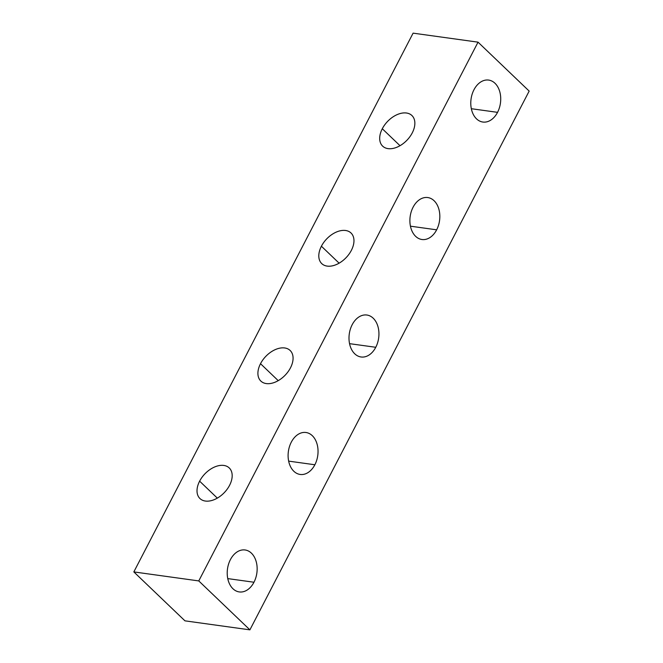<?xml version="1.0" encoding="UTF-8"?>
<svg xmlns="http://www.w3.org/2000/svg" width="663" height="663" viewBox="0 0 663 663"><rect width="100%" height="100%" fill="white"/><g stroke="black" fill="none" stroke-linecap="round" stroke-linejoin="round"><path stroke-width="0.99" d="M133.835 571.912L198.767 580.921L249.901 629.85L184.96 620.841L133.835 571.912L413.099 33.15L478.04 42.159L198.767 580.921L133.835 571.912L184.96 620.841L249.901 629.85L529.165 91.088L249.901 629.85L198.767 580.921L478.04 42.159L529.165 91.088L478.04 42.159L413.099 33.15L133.835 571.912M290.469 367.849A21.175 13.492 -46.3 0 0 284.717 347.967A21.175 13.492 -46.3 0 0 260.509 363.697A21.175 13.492 -46.3 0 0 266.261 383.57A21.175 13.492 -46.3 0 0 290.469 367.849A21.175 13.492 133.7 0 1 260.849 381.068A21.175 13.492 133.7 0 1 260.509 363.697A21.175 13.492 133.7 0 1 290.129 350.47A21.175 13.492 133.7 0 1 290.469 367.849M351.357 250.374A21.175 13.492 -46.3 0 0 345.605 230.5A21.175 13.492 -46.3 0 0 321.406 246.222A21.175 13.492 -46.3 0 0 327.157 266.095A21.175 13.492 -46.3 0 0 351.357 250.374A21.175 13.492 133.7 0 1 321.737 263.601A21.175 13.492 133.7 0 1 321.406 246.222A21.175 13.492 133.7 0 1 351.025 232.995A21.175 13.492 133.7 0 1 351.357 250.374M229.572 485.324A21.183 13.492 -46.3 0 0 223.821 465.443A21.183 13.492 -46.3 0 0 199.621 481.164A21.183 13.492 -46.3 0 0 205.373 501.046A21.183 13.492 -46.3 0 0 229.572 485.324A21.183 13.492 133.7 0 1 199.953 498.543A21.183 13.492 133.7 0 1 199.621 481.164A21.183 13.492 133.7 0 1 229.241 467.945A21.183 13.492 133.7 0 1 229.572 485.324M412.253 132.898A21.175 13.492 -46.3 0 0 406.502 113.025A21.175 13.492 -46.3 0 0 382.294 128.746A21.175 13.492 -46.3 0 0 388.046 148.62A21.175 13.492 -46.3 0 0 412.253 132.898A21.175 13.492 133.7 0 1 382.634 146.125A21.175 13.492 133.7 0 1 382.294 128.746A21.175 13.492 133.7 0 1 411.922 115.519A21.175 13.492 133.7 0 1 412.253 132.898M352.177 324.721A21.175 14.826 97.9 0 0 354.738 353.802A21.175 14.826 97.9 0 0 375.764 347.288A21.175 14.826 97.9 0 0 373.194 318.207A21.175 14.826 97.9 0 0 352.177 324.721A21.175 14.826 -82.1 0 1 366.879 315.024A21.175 14.826 -82.1 0 1 375.764 347.288A21.175 14.826 -82.1 0 1 361.053 356.984A21.175 14.826 -82.1 0 1 352.177 324.721M291.281 442.188A21.175 14.826 97.9 0 0 293.85 471.277A21.175 14.826 97.9 0 0 314.867 464.763A21.175 14.826 97.9 0 0 312.298 435.682A21.175 14.826 97.9 0 0 291.281 442.188A21.175 14.826 -82.1 0 1 305.983 432.5A21.175 14.826 -82.1 0 1 314.867 464.763A21.175 14.826 -82.1 0 1 300.165 474.451A21.175 14.826 -82.1 0 1 291.281 442.188M413.066 207.246A21.175 14.826 97.9 0 0 415.635 236.326A21.175 14.826 97.9 0 0 436.652 229.821A21.175 14.826 97.9 0 0 434.083 200.732A21.175 14.826 97.9 0 0 413.066 207.246A21.175 14.826 -82.1 0 1 427.768 197.549A21.175 14.826 -82.1 0 1 436.652 229.821A21.175 14.826 -82.1 0 1 421.95 239.509A21.175 14.826 -82.1 0 1 413.066 207.246M230.392 559.663A21.175 14.826 97.9 0 0 232.953 588.752A21.175 14.826 97.9 0 0 253.97 582.238A21.175 14.826 97.9 0 0 251.41 553.149A21.175 14.826 97.9 0 0 230.392 559.663A21.175 14.826 -82.1 0 1 245.095 549.975A21.175 14.826 -82.1 0 1 253.97 582.238A21.175 14.826 -82.1 0 1 239.268 591.926A21.175 14.826 -82.1 0 1 230.392 559.663M473.962 89.77A21.175 14.826 97.9 0 0 476.523 118.859A21.175 14.826 97.9 0 0 497.548 112.345A21.175 14.826 97.9 0 0 494.979 83.256A21.175 14.826 97.9 0 0 473.962 89.77A21.175 14.826 -82.1 0 1 488.664 80.082A21.175 14.826 -82.1 0 1 497.548 112.345A21.175 14.826 -82.1 0 1 482.846 122.033A21.175 14.826 -82.1 0 1 473.962 89.77M278.22 380.645L260.509 363.697L278.22 380.645M339.116 263.17L321.406 246.222L339.116 263.17M217.331 498.12L199.621 481.164L217.331 498.12M400.004 145.694L382.294 128.746L400.004 145.694M410.438 226.182L436.652 229.821L410.438 226.182M288.654 461.125L314.867 464.763L288.654 461.125M227.765 578.6L253.97 582.238L227.765 578.6M471.335 108.707L497.548 112.345L471.335 108.707M349.55 343.658L375.764 347.288L349.55 343.658"/></g></svg>
